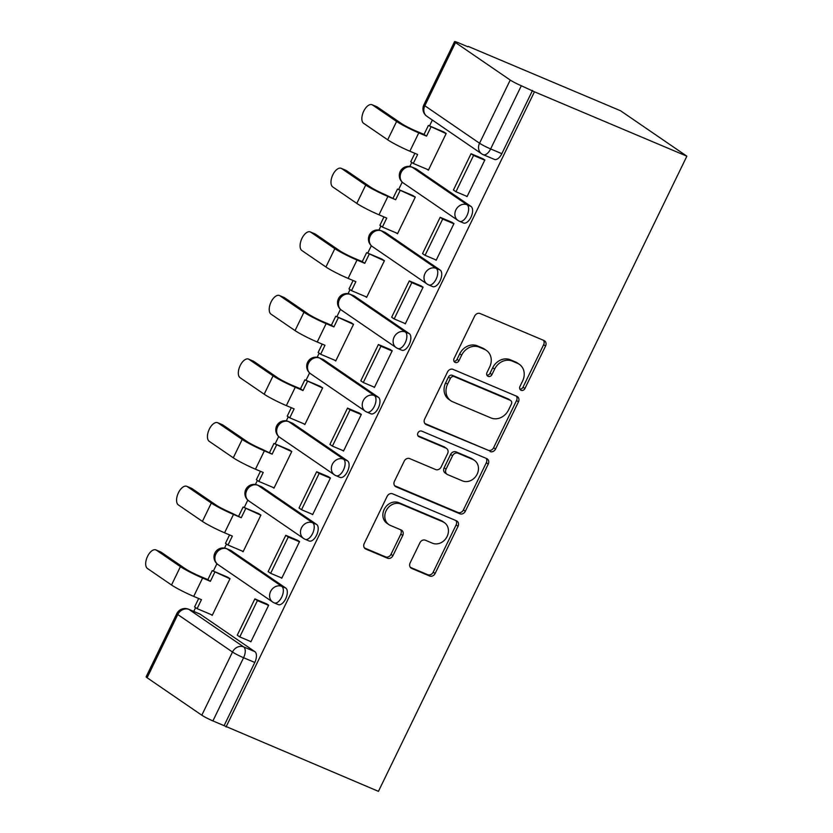 <?xml version="1.0" encoding="UTF-8"?>
<svg xmlns="http://www.w3.org/2000/svg" width="833" height="833" viewBox="0 0 833 833"><rect width="100%" height="100%" fill="white"/><g stroke="black" fill="none" stroke-linecap="round" stroke-linejoin="round"><path stroke-width="1.25" d="M521.094 390.271A3.124 2.676 124.4 0 0 524.936 388.522L545.573 346.007A4.467 3.832 124.4 0 0 544.553 340.822A4.467 3.832 124.4 0 0 543.98 340.51L480.162 313.552A4.467 3.832 124.4 0 0 474.675 316.051L454.027 358.575A3.124 2.676 124.4 0 0 458.993 360.668L461.659 355.17A14.296 12.245 124.4 0 1 479.225 347.153L484.546 349.402A14.296 12.245 124.4 0 1 486.399 350.412A14.296 12.245 124.4 0 1 489.669 366.999L487.003 372.497A3.124 2.676 124.4 0 0 491.959 374.6L494.635 369.092A14.296 12.245 124.4 0 1 512.201 361.085L517.512 363.323A14.296 12.245 124.4 0 1 519.375 364.344A14.296 12.245 124.4 0 1 522.645 380.92L519.969 386.429A3.124 2.676 124.4 0 0 521.094 390.271M519.896 389.136A3.124 2.676 124.4 0 0 522.999 387.199L543.647 344.685A4.467 3.832 124.4 0 0 543.418 340.27M453.954 361.283A3.124 2.676 124.4 0 0 457.057 359.346L459.733 353.838L461.659 355.17M486.93 375.204A3.124 2.676 124.4 0 0 490.033 373.267L492.699 367.769L494.635 369.092M285.75 588.056L231.043 550.582A9.101 4.613 -67.1 0 0 230.626 550.353L226.649 548.666A9.101 4.613 112.9 0 1 227.065 548.895L281.783 586.38A9.101 4.613 112.9 0 1 281.887 596.751A9.101 4.613 112.9 0 1 274.286 602.915L278.253 604.591A9.101 4.613 -67.1 0 0 285.865 598.427A9.101 4.613 -67.1 0 0 285.75 588.056L281.783 586.38A9.101 7.799 -55.6 0 0 270.6 591.482A9.101 7.799 -55.6 0 0 272.683 602.04A9.101 9.101 0 0 0 274.286 602.915M316.634 524.457L261.926 486.982A9.101 4.613 -67.1 0 0 261.5 486.753L257.532 485.077A9.101 4.613 112.9 0 1 257.949 485.306L312.667 522.78A9.101 4.613 112.9 0 1 312.771 533.151A9.101 4.613 112.9 0 1 305.159 539.315L309.137 540.992A9.101 4.613 -67.1 0 0 316.738 534.838A9.101 4.613 -67.1 0 0 316.634 524.457L312.667 522.78A9.101 7.799 -55.6 0 0 301.484 527.883A9.101 7.799 -55.6 0 0 303.566 538.441A9.101 9.101 0 0 0 305.159 539.315M347.517 460.857L292.799 423.383A9.101 4.613 -67.1 0 0 292.383 423.154L288.416 421.477A9.101 4.613 112.9 0 1 288.832 421.706L343.54 459.181A9.101 4.613 112.9 0 1 343.654 469.562A9.101 4.613 112.9 0 1 336.043 475.716L340.02 477.392A9.101 4.613 -67.1 0 0 347.621 471.239A9.101 4.613 -67.1 0 0 347.517 460.857L343.54 459.181A9.101 7.799 -55.6 0 0 332.357 464.283A9.101 7.799 -55.6 0 0 334.439 474.841A9.101 9.101 0 0 0 336.043 475.716M378.401 397.258L323.683 359.783A9.101 4.613 -67.1 0 0 323.266 359.554L319.289 357.878A9.101 4.613 112.9 0 1 319.716 358.107L374.423 395.581A9.101 4.613 112.9 0 1 374.527 405.963A9.101 4.613 112.9 0 1 366.926 412.116L370.904 413.793A9.101 4.613 -67.1 0 0 378.505 407.639A9.101 4.613 -67.1 0 0 378.401 397.258L374.423 395.581A9.101 7.799 -55.6 0 0 363.24 400.683A9.101 7.799 -55.6 0 0 365.323 411.242A9.101 9.101 0 0 0 366.926 412.116M409.284 333.658L354.566 296.184A9.101 4.613 -67.1 0 0 354.15 295.954L350.172 294.278A9.101 4.613 112.9 0 1 350.589 294.507L405.307 331.982A9.101 4.613 112.9 0 1 405.411 342.363A9.101 4.613 112.9 0 1 397.81 348.517L401.777 350.193A9.101 4.613 -67.1 0 0 409.388 344.039A9.101 4.613 -67.1 0 0 409.284 333.658L405.307 331.982A9.101 7.799 -55.6 0 0 394.124 337.084A9.101 7.799 -55.6 0 0 396.206 347.642A9.101 9.101 0 0 0 397.81 348.517M440.157 270.059L385.45 232.584A9.101 4.613 -67.1 0 0 385.033 232.355L381.056 230.679A9.101 4.613 112.9 0 1 381.472 230.908L436.19 268.382A9.101 4.613 112.9 0 1 436.294 278.763A9.101 4.613 112.9 0 1 428.693 284.917L432.66 286.594A9.101 4.613 -67.1 0 0 440.272 280.44A9.101 4.613 -67.1 0 0 440.157 270.059L436.19 268.382A9.101 7.799 -55.6 0 0 425.007 273.484A9.101 7.799 -55.6 0 0 427.09 284.043A9.101 9.101 0 0 0 428.693 284.917M471.041 206.459L416.333 168.984A9.101 4.613 -67.1 0 0 415.917 168.755L411.939 167.079A9.101 4.613 112.9 0 1 412.356 167.308L467.074 204.783A9.101 4.613 112.9 0 1 467.178 215.164A9.101 4.613 112.9 0 1 459.566 221.318L463.544 223.005A9.101 4.613 -67.1 0 0 471.145 216.84A9.101 4.613 -67.1 0 0 471.041 206.459L467.074 204.783A9.101 7.799 -55.6 0 0 455.89 209.885A9.101 7.799 -55.6 0 0 457.973 220.443A9.101 9.101 0 0 0 459.566 221.318M410.117 562.941A4.467 3.832 124.4 0 0 411.138 568.127A4.467 3.832 124.4 0 0 411.721 568.439L429.62 575.999A4.467 3.832 124.4 0 0 435.118 573.5L458.046 526.279A4.467 3.832 124.4 0 0 457.015 521.094A4.467 3.832 124.4 0 0 456.442 520.781L392.624 493.823A4.467 3.832 124.4 0 0 387.137 496.333L364.208 543.553A4.467 3.832 124.4 0 0 365.229 548.728A4.467 3.832 124.4 0 0 365.812 549.051L387.439 558.183A4.467 3.832 124.4 0 0 392.926 555.684L402.735 535.473A4.467 3.832 124.4 0 0 401.714 530.288A4.467 3.832 124.4 0 0 401.131 529.975L390.406 525.446A11.943 10.235 124.4 0 1 388.855 524.592A11.943 10.235 124.4 0 1 386.606 509.827A11.943 10.235 124.4 0 1 400.808 504.027L442.812 521.781A11.943 10.235 124.4 0 1 444.374 522.624A11.943 10.235 124.4 0 1 446.623 537.4A11.943 10.235 124.4 0 1 432.421 543.189L425.424 540.232A4.467 3.832 124.4 0 0 419.936 542.731L410.117 562.941M226.035 726.97L534.453 91.807L686.871 156.188L378.442 791.35L212.904 720.909A9.101 0.802 -154.1 0 1 201.805 715.214L147.097 677.739A9.101 0.802 -154.1 0 1 146.129 676.812L176.815 613.629A9.101 0.802 -154.1 0 0 177.783 614.546L147.097 677.739M490.054 451.548A4.467 3.832 124.4 0 0 495.541 449.049L518.47 401.829A4.467 3.832 124.4 0 0 517.449 396.643A4.467 3.832 124.4 0 0 516.866 396.331L453.058 369.373A4.467 3.832 124.4 0 0 447.571 371.882L424.643 419.093A4.467 3.832 124.4 0 0 425.663 424.278A4.467 3.832 124.4 0 0 426.246 424.601L488.117 450.226A4.467 3.832 124.4 0 0 493.615 447.727L516.543 400.506A4.467 3.832 124.4 0 0 516.314 396.091M488.253 464.054L465.324 511.275A4.467 3.832 124.4 0 1 459.837 513.774L396.029 486.826A4.467 3.832 124.4 0 1 395.446 486.503A4.467 3.832 124.4 0 1 394.425 481.328L404.234 461.118A4.467 3.832 124.4 0 1 409.721 458.608L435.607 469.541A4.467 3.832 124.4 0 0 441.094 467.042L447.602 453.631A4.467 3.832 124.4 0 0 446.582 448.456A4.467 3.832 124.4 0 0 445.999 448.133L419.061 436.752A3.124 2.676 124.4 0 1 421.779 431.15L486.659 458.556A4.467 3.832 124.4 0 1 487.232 458.868A4.467 3.832 124.4 0 1 488.253 464.054L486.326 462.731L463.398 509.952L465.324 511.275M200.159 614.181L188.966 609.444A9.101 4.613 112.9 0 0 188.539 609.215L199.743 613.952A9.101 4.613 112.9 0 1 200.159 614.181L254.877 651.656L243.673 646.918A9.101 4.613 112.9 0 1 243.58 657.726L212.904 720.909M455.516 42.577L424.83 105.76L479.548 143.234L510.233 80.051L455.516 42.577A9.101 0.802 25.9 0 1 454.558 41.65A9.101 0.802 25.9 0 1 458.868 42.972L467.927 46.804M432.358 120.056L429.516 125.929M411.783 162.435L409.826 166.475M402.214 182.146L398.632 189.518M380.9 226.024L378.942 230.075M371.331 245.735L367.749 253.117M350.027 289.624L348.059 293.674M340.447 309.335L336.865 316.717M319.143 353.223L317.175 357.274M309.574 372.934L305.982 380.317M288.26 416.823L286.292 420.873M278.691 436.534L275.109 443.916M257.376 480.422L255.408 484.462M247.807 500.133L244.225 507.516M226.493 544.022L224.535 548.062M216.924 563.733L213.342 571.115M195.62 607.621L193.766 611.422M468.136 46.377L620.554 110.768L686.871 156.188M510.233 80.051A9.101 0.802 25.9 0 0 521.323 85.747L490.637 148.94A9.101 4.613 112.9 0 1 483.234 154.678L494.427 159.405A9.101 4.613 112.9 0 0 501.83 153.668L490.637 148.94A9.101 0.802 25.9 0 1 479.548 143.234A9.101 7.799 124.4 0 0 481.63 153.793A9.101 9.101 0 0 0 483.234 154.678M534.453 91.807L521.323 85.747M427.058 169.276L428.381 170.182L446.196 133.488L443.198 131.708M466.105 196.026L467.042 196.661L484.858 159.967L481.818 158.27M435.222 259.615L436.159 260.26L453.975 223.567L450.934 221.87M396.175 232.876L397.497 233.771L415.313 197.088L412.314 195.307M404.349 323.214L405.286 323.86L423.102 287.166L420.061 285.469M365.291 296.465L366.614 297.371L384.43 260.687L381.431 258.896M373.465 386.814L374.402 387.46L392.218 350.766L389.178 349.069M334.408 360.064L335.73 360.97L353.546 324.276L350.547 322.496M342.582 450.414L343.519 451.059L361.335 414.365L358.294 412.668M303.524 423.664L304.847 424.57L322.663 387.876L319.664 386.096M311.698 514.013L312.635 514.648L330.451 477.965L327.411 476.268M272.651 487.263L273.974 488.169L291.789 451.476L288.791 449.695M280.815 577.613L281.752 578.248L299.568 541.565L296.527 539.857M241.768 550.863L243.09 551.769L260.906 515.075L257.907 513.295M249.942 641.212L250.868 641.847L268.684 605.154L265.654 603.456M210.884 614.462L212.207 615.368L230.023 578.675L227.024 576.894M224.098 725.647L254.783 662.454A9.101 4.613 -67.1 0 0 254.877 651.656M532.516 90.474L501.83 153.668M519.375 364.344L517.439 363.021A14.296 12.245 124.4 0 0 515.585 362.001L517.512 363.323M492.699 367.769A14.296 12.245 124.4 0 1 510.265 359.752L515.585 362.001M486.399 350.412L484.473 349.089A14.296 12.245 124.4 0 0 482.609 348.079L484.546 349.402M459.733 353.838A14.296 12.245 124.4 0 1 477.288 345.83L482.609 348.079M424.861 423.508L488.117 450.226M511.368 404.13A3.124 2.676 124.4 0 0 510.254 400.288L454.235 376.62A3.124 2.676 124.4 0 0 450.393 378.38L447.581 384.18A14.296 12.245 124.4 0 0 450.84 400.767A14.296 12.245 124.4 0 0 452.704 401.777L490.991 417.947A14.296 12.245 124.4 0 0 508.557 409.94L511.368 404.13M510.66 400.506L508.724 399.184A3.124 2.676 124.4 0 0 508.317 398.955L510.254 400.288M450.84 400.767L448.914 399.434A14.296 12.245 124.4 0 1 445.645 382.857L448.456 377.047A3.124 2.676 124.4 0 1 452.298 375.298L508.317 398.955M394.644 485.733L457.911 512.451A4.467 3.832 124.4 0 0 463.398 509.952M446.582 448.456L444.645 447.123A4.467 3.832 124.4 0 0 444.072 446.811L417.958 435.784M462.461 480.891A11.943 10.235 124.4 0 0 476.653 475.102A11.943 10.235 124.4 0 0 474.404 460.326A11.943 10.235 124.4 0 0 472.852 459.483L458.056 453.225A4.467 3.832 124.4 0 0 452.569 455.734L446.061 469.135A4.467 3.832 124.4 0 0 447.082 474.321A4.467 3.832 124.4 0 0 447.654 474.633L462.461 480.891M474.404 460.326L472.478 459.004A11.943 10.235 124.4 0 0 470.926 458.15L472.852 459.483M447.082 474.321L445.145 472.998A4.467 3.832 124.4 0 1 444.124 467.813L450.632 454.401A4.467 3.832 124.4 0 1 456.12 451.903L470.926 458.15M486.326 462.731A4.467 3.832 124.4 0 0 486.097 458.317M444.374 522.624L442.438 521.302A11.943 10.235 124.4 0 0 440.886 520.458L442.812 521.781M388.855 524.592L386.929 523.27A11.943 10.235 124.4 0 1 384.679 508.494A11.943 10.235 124.4 0 1 398.872 502.705L440.886 520.458M364.438 547.958L385.502 556.861A4.467 3.832 124.4 0 0 390.989 554.351L400.808 534.151A4.467 3.832 124.4 0 0 400.579 529.736M410.346 567.356L427.693 574.676A4.467 3.832 124.4 0 0 433.181 572.177L456.109 524.957A4.467 3.832 124.4 0 0 455.88 520.542M372.059 104.719L376.755 106.697A10.235 5.196 112.9 0 1 377.224 106.957L372.528 104.979A10.235 5.196 -67.1 0 0 372.059 104.719A10.235 5.196 -67.1 0 0 363.5 111.643A10.235 5.196 -67.1 0 0 363.625 123.315L387.689 139.809A18.201 1.614 25.9 0 0 409.867 151.21L417.635 154.49L413.283 163.455L428.516 169.89M413.283 163.455L410.763 161.737L414.855 153.314M372.528 104.979L396.602 121.462A18.201 1.614 25.9 0 0 418.78 132.863L426.548 136.143L424.028 134.415L416.261 131.135A12.287 1.083 -154.1 0 1 401.298 123.44L377.224 106.957M424.028 134.415L428.391 125.45L446.134 133.603M444.228 132.145L428.391 125.45M483.286 158.895L471.051 153.72L453.433 190.007L455.943 191.725L473.56 155.448L484.764 160.175M455.943 191.725L467.146 196.463M471.051 153.72L473.56 155.448M426.548 136.143L430.9 127.168M341.176 168.318L345.872 170.296A10.235 5.196 112.9 0 1 346.341 170.557L341.645 168.568A10.235 5.196 -67.1 0 0 341.176 168.318A10.235 5.196 -67.1 0 0 332.617 175.242A10.235 5.196 -67.1 0 0 332.742 186.915L356.805 203.408A18.201 1.614 25.9 0 0 378.994 214.799L386.751 218.079L382.399 227.055L397.633 233.49M382.399 227.055L379.89 225.327L383.971 216.913M341.645 168.568L365.718 185.061A18.201 1.614 25.9 0 0 387.897 196.453L395.665 199.733L385.387 194.735A12.287 1.083 -154.1 0 1 370.414 187.04L346.341 170.557M393.145 198.015L397.508 189.049L415.25 197.202M413.345 195.745L397.508 189.049M452.402 222.484L440.168 217.319L422.55 253.607L425.069 255.325L442.687 219.048L453.881 223.775M425.069 255.325L436.263 260.052M440.168 217.319L442.687 219.048M395.665 199.733L400.017 190.767M310.293 231.918L314.989 233.896A10.235 5.196 112.9 0 1 315.457 234.156L310.761 232.168A10.235 5.196 -67.1 0 0 310.293 231.918A10.235 5.196 -67.1 0 0 301.733 238.842A10.235 5.196 -67.1 0 0 301.858 250.514L325.932 266.997A18.201 1.614 25.9 0 0 348.111 278.399L355.868 281.679L351.516 290.655L366.749 297.089M351.516 290.655L349.006 288.926L353.098 280.513M310.761 232.168L334.835 248.661A18.201 1.614 25.9 0 0 357.013 260.052L364.781 263.332L362.272 261.614L354.504 258.334A12.287 1.083 -154.1 0 1 339.531 250.639L315.457 234.156M362.272 261.614L366.624 252.649L384.367 260.802M382.462 259.334L366.624 252.649M421.519 286.083L409.284 280.919L391.666 317.206L394.186 318.924L411.804 282.637L422.997 287.375M394.186 318.924L405.379 323.652M409.284 280.919L411.804 282.637M364.781 263.332L369.134 254.367M279.409 295.507L284.105 297.496A10.235 5.196 112.9 0 1 284.584 297.756L279.888 295.767A10.235 5.196 -67.1 0 0 279.409 295.507A10.235 5.196 -67.1 0 0 270.86 302.441A10.235 5.196 -67.1 0 0 270.975 314.114L295.049 330.597A18.201 1.614 25.9 0 0 317.227 341.999L324.995 345.279L320.632 354.244L335.876 360.689M320.632 354.244L318.123 352.526L322.215 344.102M279.888 295.767L303.951 312.25A18.201 1.614 25.9 0 0 326.13 323.652L333.898 326.932L331.388 325.214L323.62 321.934A12.287 1.083 -154.1 0 1 308.647 314.239L284.584 297.756M331.388 325.214L335.741 316.248L353.494 324.401M351.588 322.933L335.741 316.248M390.635 349.683L378.411 344.518L360.793 380.806L363.303 382.524L380.92 346.236L392.114 350.974M363.303 382.524L374.496 387.251M378.411 344.518L380.92 346.236M333.898 326.932L338.25 317.967M248.536 359.106L253.222 361.095A10.235 5.196 112.9 0 1 253.701 361.345L249.005 359.367A10.235 5.196 -67.1 0 0 248.536 359.106A10.235 5.196 -67.1 0 0 239.977 366.031A10.235 5.196 -67.1 0 0 240.091 377.713L264.165 394.196A18.201 1.614 25.9 0 0 286.344 405.598L294.111 408.878L289.759 417.843L304.993 424.278M289.759 417.843L287.239 416.125L291.331 407.701M249.005 359.367L273.068 375.85A18.201 1.614 25.9 0 0 295.257 387.251L303.014 390.531L300.505 388.813L292.737 385.533A12.287 1.083 -154.1 0 1 277.764 377.838L253.701 361.345M300.505 388.813L304.857 379.838L322.61 388.001M320.705 386.533L304.857 379.838M359.752 413.283L347.528 408.118L329.91 444.395L332.419 446.124L350.037 409.836L361.23 414.563M332.419 446.124L343.613 450.851M347.528 408.118L350.037 409.836M303.014 390.531L307.377 381.566M217.652 422.706L222.349 424.695A10.235 5.196 112.9 0 1 222.817 424.945L218.121 422.966A10.235 5.196 -67.1 0 0 217.652 422.706A10.235 5.196 -67.1 0 0 209.093 429.63A10.235 5.196 -67.1 0 0 209.208 441.313L233.282 457.796A18.201 1.614 25.9 0 0 255.46 469.198L263.228 472.478L258.876 481.443L274.109 487.878M258.876 481.443L256.356 479.725L260.448 471.301M218.121 422.966L242.195 439.449A18.201 1.614 25.9 0 0 264.373 450.851L272.141 454.131L261.854 449.133A12.287 1.083 -154.1 0 1 246.891 441.438L222.817 424.945M269.621 452.413L273.974 443.437L291.727 451.601M289.822 450.132L273.974 443.437M328.879 476.882L316.644 471.717L299.026 507.995L301.536 509.723L319.154 473.436L330.357 478.163M301.536 509.723L312.739 514.45M316.644 471.717L319.154 473.436M272.141 454.131L276.494 445.166M186.769 486.305L191.465 488.284A10.235 5.196 112.9 0 1 191.934 488.544L187.238 486.566A10.235 5.196 -67.1 0 0 186.769 486.305A10.235 5.196 -67.1 0 0 178.21 493.23A10.235 5.196 -67.1 0 0 178.335 504.913L202.398 521.396A18.201 1.614 25.9 0 0 224.577 532.797L232.345 536.077L227.992 545.042L243.226 551.477M227.992 545.042L225.483 543.324L229.564 534.901M187.238 486.566L211.311 503.049A18.201 1.614 25.9 0 0 233.49 514.45L241.258 517.73L230.98 512.722A12.287 1.083 -154.1 0 1 216.007 505.037L191.934 488.544M238.738 516.002L243.101 507.037L260.844 515.2M258.938 513.732L243.101 507.037M297.995 540.482L285.761 535.317L268.143 571.594L270.652 573.323L288.27 537.035L299.474 541.762M270.652 573.323L281.856 578.05M285.761 535.317L288.27 537.035M241.258 517.73L245.61 508.755M155.886 549.905L160.582 551.883A10.235 5.196 112.9 0 1 161.05 552.144L156.354 550.165A10.235 5.196 -67.1 0 0 155.886 549.905A10.235 5.196 -67.1 0 0 147.326 556.829A10.235 5.196 -67.1 0 0 147.451 568.502L171.515 584.995A18.201 1.614 25.9 0 0 193.704 596.397L201.461 599.677L197.109 608.642L212.342 615.077M197.109 608.642L194.599 606.924L198.681 598.5M156.354 550.165L180.428 566.648A18.201 1.614 25.9 0 0 202.606 578.05L210.374 581.33L207.865 579.601L200.097 576.321A12.287 1.083 -154.1 0 1 185.124 568.627L161.05 552.144M207.865 579.601L212.217 570.636L229.96 578.789M228.055 577.331L212.217 570.636M267.112 604.081L254.877 598.906L237.259 635.194L239.779 636.912L257.397 600.635L268.59 605.362M239.779 636.912L250.972 641.649M254.877 598.906L257.397 600.635M210.374 581.33L214.727 572.354M522.999 387.199L524.936 388.522M457.057 359.346L458.993 360.668M490.033 373.267L491.959 374.6M231.043 550.582L227.065 548.895A9.101 7.799 124.4 0 0 215.882 553.997A9.101 7.799 -55.6 0 0 217.965 564.566L272.683 602.04A9.101 7.799 -55.6 0 0 273.859 602.686M261.926 486.982L257.949 485.306A9.101 7.799 124.4 0 0 246.766 490.408A9.101 7.799 -55.6 0 0 248.848 500.966L303.566 538.441A9.101 7.799 -55.6 0 0 304.743 539.086M292.799 423.383L288.832 421.706A9.101 7.799 124.4 0 0 277.649 426.808A9.101 7.799 -55.6 0 0 279.732 437.367L334.439 474.841A9.101 7.799 -55.6 0 0 335.626 475.487M323.683 359.783L319.716 358.107A9.101 7.799 124.4 0 0 308.533 363.209A9.101 7.799 -55.6 0 0 310.615 373.767L365.323 411.242A9.101 7.799 -55.6 0 0 366.51 411.887M354.566 296.184L350.589 294.507A9.101 7.799 124.4 0 0 339.416 299.609A9.101 7.799 -55.6 0 0 341.488 310.168L396.206 347.642A9.101 7.799 -55.6 0 0 397.393 348.288M385.45 232.584L381.472 230.908A9.101 7.799 124.4 0 0 370.289 236.01A9.101 7.799 -55.6 0 0 372.372 246.568L427.09 284.043A9.101 7.799 -55.6 0 0 428.266 284.688M416.333 168.984L412.356 167.308A9.101 7.799 124.4 0 0 401.173 172.41A9.101 7.799 -55.6 0 0 403.255 182.968L457.973 220.443A9.101 7.799 -55.6 0 0 459.15 221.089M188.966 609.444L243.673 646.918A9.101 7.799 -55.6 0 0 232.49 652.02L177.783 614.546A9.101 7.799 -55.6 0 1 188.966 609.444M201.805 715.214L232.49 652.02A9.101 0.802 25.9 0 0 243.58 657.726L254.783 662.454M426.913 116.318A9.101 7.799 124.4 0 1 424.83 105.76A9.101 0.802 -154.1 0 1 423.872 104.843A9.101 9.101 0 0 0 426.913 116.318L481.63 153.793M510.265 359.752L512.201 361.085M477.288 345.83L479.225 347.153M543.647 344.685L545.573 346.007M425.153 423.851L426.246 424.601M516.543 400.506L518.47 401.829M493.615 447.727L495.541 449.049M452.298 375.298L454.235 376.62M448.456 377.047L450.393 378.38M445.645 382.857L447.581 384.18M457.911 512.451L459.837 513.774M394.936 486.076L396.029 486.826M444.072 446.811L445.999 448.133M418.301 436.232L419.061 436.752M456.12 451.903L458.056 453.225M450.632 454.401L452.569 455.734M444.124 467.813L446.061 469.135M398.872 502.705L400.808 504.027M400.808 534.151L402.735 535.473M390.989 554.351L392.926 555.684M385.502 556.861L387.439 558.183M364.729 548.301L365.812 549.051M456.109 524.957L458.046 526.279M433.181 572.177L435.118 573.5M427.693 574.676L429.62 575.999M410.638 567.7L411.721 568.439M418.78 132.863L409.867 151.21M396.602 121.462L387.689 139.809M387.897 196.453L378.994 214.799M365.718 185.061L356.805 203.408M357.013 260.052L348.111 278.399M334.835 248.661L325.932 266.997M326.13 323.652L317.227 341.999M303.951 312.25L295.049 330.597M295.257 387.251L286.344 405.598M273.068 375.85L264.165 394.196M264.373 450.851L255.46 469.198M242.195 439.449L233.282 457.796M233.49 514.45L224.577 532.797M211.311 503.049L202.398 521.396M202.606 578.05L193.704 596.397M180.428 566.648L171.515 584.995M411.939 167.079A9.101 9.101 0 0 0 403.255 182.968M381.056 230.679A9.101 9.101 0 0 0 372.372 246.568M350.172 294.278A9.101 9.101 0 0 0 341.488 310.168M319.289 357.878A9.101 9.101 0 0 0 310.615 373.767M288.416 421.477A9.101 9.101 0 0 0 279.732 437.367M257.532 485.077A9.101 9.101 0 0 0 248.848 500.966M226.649 548.666A9.101 9.101 0 0 0 217.965 564.566M188.539 609.215A9.101 9.101 0 0 0 176.815 613.629M454.558 41.65L423.872 104.843"/></g></svg>
